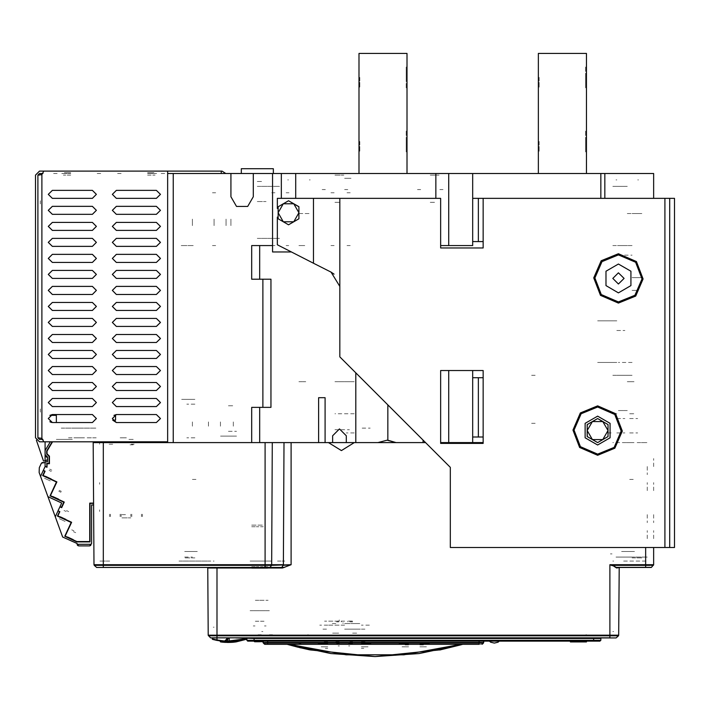 <?xml version="1.0" encoding="UTF-8"?>
<svg xmlns="http://www.w3.org/2000/svg" width="710" height="710" viewBox="0 0 710 710"><rect width="100%" height="100%" fill="white"/><g stroke="black" fill="none" stroke-linecap="round" stroke-linejoin="round"><path stroke-width="0.53" stroke-dasharray="3.55 2.66" d="M120.176 514.235L120.176 516.64L120.176 514.235M66.074 519.205L60.27 516.498L66.074 519.205M51.36 478.771L45.555 476.064L51.36 478.771M57.705 501.162L51.892 498.455L57.705 501.162M65.063 521.389L59.258 518.682L65.063 521.389M131.794 516.64L131.794 514.235L131.794 516.64M59.196 490.379L61.379 491.391L59.196 490.379M58.788 491.249L60.971 492.261L58.788 491.249M142.444 516.64L142.444 514.235L142.444 516.64M66.616 538.899L72.42 541.606L66.616 538.899M73.512 531.683L75.686 532.704L73.512 531.683M73.92 530.814L71.737 529.802L73.92 530.814M109.526 514.235L109.526 516.64L109.526 514.235M67.627 536.716L73.432 539.422L67.627 536.716M110.494 516.64L110.494 514.235L110.494 516.64M130.826 514.235L130.826 516.64L130.826 514.235M52.913 496.281L58.717 498.988L52.913 496.281M50.339 480.945L44.535 478.238L50.339 480.945M61.273 428.157L96.214 428.157L61.273 428.157M68.55 437.768L88.927 437.768L68.55 437.768M96.214 437.768L88.927 437.768L96.214 437.768M73.938 437.768L83.549 437.768L73.938 437.768M73.938 428.157L83.549 428.157L73.938 428.157M120.15 437.768L126.389 437.768L120.15 437.768M121.978 517.838L130.791 517.838L121.978 517.838M109.171 444.176L112.677 444.176L109.171 444.176M134.154 444.176L131.288 444.176L134.154 444.176M121.978 514.635L126.389 514.635L121.978 514.635M123.815 437.768L121.987 437.768L123.815 437.768M51.839 470.162L49.664 469.141L51.839 470.162M141.476 514.235L141.476 516.64L141.476 514.235M51.262 471.404L49.088 470.384L51.262 471.404M66.554 510.596L68.737 511.608L66.554 510.596M121.144 516.64L121.144 514.235L121.144 516.64M66.154 511.466L63.971 510.454L66.154 511.466M487.921 637.953L482.96 637.953M263.871 637.953L258.91 637.953M293.336 637.953L281.329 637.953L293.336 637.953M298.945 643.562L300.951 643.562L298.945 643.562M267.714 644.36L264.874 644.36M481.957 644.36L479.117 644.36M269.321 637.953L281.329 637.953L269.321 637.953M262.913 631.545L261.715 631.545L262.913 631.545M327.772 643.562L318.169 643.562L327.772 643.562M361.408 643.562L371.019 643.562L361.408 643.562M399.038 643.562L408.649 643.562L399.038 643.562M419.858 643.562L429.47 643.562L419.858 643.562M613.644 631.545L612.845 631.545L613.644 631.545M637.101 442.57L647.272 442.57L637.101 442.57M626.335 442.57L631.261 442.57M627.258 442.57L634.066 442.57L627.258 442.57M632.06 442.57L612.845 442.57M634.465 551.475L621.649 551.475L634.465 551.475M647.014 557.075L642.843 557.075L647.014 557.075M629.655 479.401L634.465 479.401L629.655 479.401M647.272 466.594L647.272 474.599L647.272 466.594M647.272 490.619L647.272 482.605L647.272 490.619M647.272 514.635L647.272 522.649L647.272 514.635M647.272 538.659L647.272 530.654L647.272 538.659M632.06 557.882L642.47 557.882L632.06 557.882M621.17 567.485L630.01 567.485M614.123 637.953L609.881 637.953M217.029 637.953L212.228 637.953L217.029 637.953M246.414 637.953L254.109 637.953L246.414 637.953M235.684 637.953L232.001 637.953L235.684 637.953M593.622 637.953L601.308 637.953L593.622 637.953M242.66 637.953L243.131 637.953M228.247 637.953L226.641 637.953M259.052 637.953L263.96 637.953M482.88 637.953L487.779 637.953M481.921 644.36L481.921 643.89M258.91 641.157L259.842 641.157M261.315 641.157L258.112 641.157L261.315 641.157M269.321 641.157L272.525 641.157L269.321 641.157M258.112 634.749L261.315 634.749L258.112 634.749M272.525 634.749L269.321 634.749L272.525 634.749M600.979 637.473L600.979 637.953L600.979 637.473M481.957 643.881L482.276 644.201M264.546 644.21L264.865 643.881M459.317 645.301L459.184 644.84M426.461 646.766L419.858 646.766L426.461 646.766M408.649 646.766L402.046 646.766L408.649 646.766M368.011 646.766L361.408 646.766L368.011 646.766M327.772 646.766L321.168 646.766L327.772 646.766M419.858 644.964L424.669 644.964L419.858 644.964M408.649 644.964L403.848 644.964L408.649 644.964M361.408 629.149L366.209 629.149L361.408 629.149M322.97 629.149L327.772 629.149L322.97 629.149M344.59 629.149L360.281 629.149L344.59 629.149M344.59 623.54L359.801 623.54L344.59 623.54M335.821 623.54L330.975 623.54L335.821 623.54M353.358 623.54L358.204 623.54L353.358 623.54M352.595 633.151L357.725 633.151L352.595 633.151M336.584 633.151L331.455 633.151L336.584 633.151M350.447 621.88L352.595 621.88L350.447 621.88M350.305 621.135L352.595 621.135L350.305 621.135M338.874 621.135L336.584 621.135L338.874 621.135M338.741 621.88L336.584 621.88L338.741 621.88M341.386 621.88L341.386 621.081L341.386 621.88M339.318 621.081L337.383 621.081L339.318 621.081M349.861 621.88L349.861 621.081L351.796 621.081L349.861 621.081L349.861 621.614M339.389 621.081L338.182 621.081L339.389 621.081M349.799 621.081L348.592 621.081L349.799 621.081M339.318 643.5L336.584 643.5L339.318 643.5M327.772 643.5L324.088 643.5L327.772 643.5M361.408 643.5L365.091 643.5L361.408 643.5M349.861 643.5L352.595 643.5L349.861 643.5M327.772 643.819L323.769 643.819L327.772 643.819M365.41 643.819L361.408 643.819L365.41 643.819M325.375 648.301L327.772 648.301L325.375 648.301M361.408 648.301L363.804 648.301L361.408 648.301M347.793 621.081L347.793 621.88L347.793 621.081M344.59 621.135L324.568 621.135L344.59 621.135M344.59 625.146L324.568 625.146L344.59 625.146M369.413 625.146L361.408 625.146L369.413 625.146M327.772 625.146L319.766 625.146L327.772 625.146M339.389 645.905L338.182 645.905L339.389 645.905M349.799 645.905L348.592 645.905L349.799 645.905M338.626 633.151L336.833 633.151L338.626 633.151M339.22 641.955L336.744 641.955L339.22 641.955M336.833 621.135L338.626 621.135L336.833 621.135M338.626 621.135L339.22 621.135L338.626 621.135M339.247 620.46L339.327 619.901M342.992 623.504L342.992 622.741L342.992 623.504M349.959 641.955L352.595 641.955L349.959 641.955M327.772 641.955L324.088 641.955L327.772 641.955M361.408 641.955L365.091 641.955L361.408 641.955M336.584 641.955L335.786 641.955L336.584 641.955M327.772 642.275L323.769 642.275L327.772 642.275M365.41 642.275L361.408 642.275L365.41 642.275M361.408 646.766L363.804 646.766L361.408 646.766M336.584 621.135L335.786 621.135L336.584 621.135M349.799 643.562L348.592 643.562L349.799 643.562M339.389 643.562L338.182 643.562L339.389 643.562M600.03 641.157L593.622 641.157M254.109 641.157L252.822 641.157L254.109 641.157M264.519 641.157L266.596 641.157L264.519 641.157M289.742 641.157L286.858 641.157L289.742 641.157M585.936 641.157L586.895 641.157L585.936 641.157M254.908 640.677L253.301 640.677L254.908 640.677M264.519 640.677L266.117 640.677L264.519 640.677M264.519 625.945L266.117 625.945L264.519 625.945M253.301 625.945L254.908 625.945L253.301 625.945M264.431 625.945L265.717 625.945L264.431 625.945M254.988 625.945L253.701 625.945L254.988 625.945M287.337 640.358L289.742 640.358L287.337 640.358M586.416 634.749L585.936 634.749L586.416 634.749M269.321 634.749L271.726 634.749L269.321 634.749M308.238 634.749L307.758 634.749L308.238 634.749M269.321 610.724L250.097 610.724L269.321 610.724M250.097 561.077L271.726 561.077L250.097 561.077M214.065 627.223L213.266 627.223L214.065 627.223M213.266 561.077L214.065 561.077L213.266 561.077M179.018 561.077L210.817 561.077L179.018 561.077M258.697 561.077L265.895 561.077L258.697 561.077M277.548 561.077L284.745 561.077L277.548 561.077M99.56 484.211L99.56 482.605L99.56 484.211M99.56 509.833L99.56 511.431L99.56 509.833M99.56 444.176L99.56 442.57L99.56 444.176M109.73 442.57L99.56 442.57L109.73 442.57M93.152 442.57L103.323 442.57M251.704 442.57L259.709 442.57L251.704 442.57M362.207 442.57L370.212 442.57L362.207 442.57M194.851 442.57L184.44 442.57L194.851 442.57M247.701 442.57L239.696 442.57L247.701 442.57M306.152 442.57L311.362 442.57L306.152 442.57M298.945 442.57L305.753 442.57L298.945 442.57M354.201 442.57L348.992 442.57L354.201 442.57M109.73 561.077L99.56 561.077L109.73 561.077M184.724 557.075L192.445 557.075M192.445 479.401L197.256 479.401L192.445 479.401M197.256 551.475L184.724 551.475L197.256 551.475M194.851 557.882L184.44 557.882L194.851 557.882M194.851 567.485L183.961 567.485L194.851 567.485M269.844 567.485L265.105 567.485M282.518 567.485L281.506 567.485M207.258 567.485L217.029 567.485L207.258 567.485M259.709 245.589L251.704 245.589L259.709 245.589M258.697 442.57L265.895 442.57L258.697 442.57M277.548 442.57L284.745 442.57L277.548 442.57M257.473 407.336L251.704 407.336L257.473 407.336M251.704 279.216L257.473 279.216L251.704 279.216M288.473 173.515L309.418 173.515L288.473 173.515M616.786 173.515L637.731 173.515L616.786 173.515M420.657 173.515L417.462 173.515L420.657 173.515M439.88 173.515L443.084 173.515L439.88 173.515M632.06 173.515L642.47 173.515L632.06 173.515M430.269 173.515L439.082 173.515L430.269 173.515M334.978 173.515L343.791 173.515L334.978 173.515M257.304 173.515L273.323 173.515L257.304 173.515M350.997 173.515L344.59 173.515L350.997 173.515M325.375 173.515L322.171 173.515L325.375 173.515M214.065 219.159L214.065 225.567L214.065 219.159M226.082 219.159L226.082 225.567L226.082 219.159M230.883 219.159L230.883 225.567L230.883 219.159M97.155 171.119L101.157 171.119L97.155 171.119M57.119 171.119L53.117 171.119L57.119 171.119M161.214 171.119L165.226 171.119L161.214 171.119M121.179 171.119L117.177 171.119L121.179 171.119M147.609 171.119L155.614 171.119L147.609 171.119M70.734 171.119L62.729 171.119L70.734 171.119M56.321 439.366L72.331 439.366L56.321 439.366M133.196 439.366L127.986 439.366L133.196 439.366M72.331 441.771L56.321 441.771L72.331 441.771M133.196 441.771L125.981 441.771L133.196 441.771M40.301 203.947L40.301 200.744L40.301 203.947M40.301 408.942L40.301 412.146L40.301 408.942M37.905 203.947L37.905 200.744L37.905 203.947M35.5 203.947L35.5 201.143L35.5 203.947M35.5 408.942L35.5 406.138L35.5 408.942M38.784 437.768L37.905 437.768M37.905 175.121L38.784 175.121M61.734 173.515L70.734 173.515L61.734 173.515M147.609 173.515L156.608 173.515L147.609 173.515M121.179 173.515L117.177 173.515L121.179 173.515M161.214 173.515L165.226 173.515L161.214 173.515M57.119 173.515L53.117 173.515L57.119 173.515M97.155 173.515L101.157 173.515L97.155 173.515M288.473 179.923L287.736 179.923L288.473 179.923M192.445 219.159L192.445 225.567L192.445 219.159M274.921 245.589L271.726 245.589L274.921 245.589M215.671 245.589L212.468 245.589L215.671 245.589M193.244 245.589L181.236 245.589L193.244 245.589M193.244 399.331L181.236 399.331L193.244 399.331M194.851 399.331L186.845 399.331L194.851 399.331M274.921 192.738L271.726 192.738L274.921 192.738M215.671 192.738L212.468 192.738L215.671 192.738M430.269 202.341L435.478 202.341L430.269 202.341M257.304 186.331L279.731 186.331L257.304 186.331M257.304 238.383L279.731 238.383L257.304 238.383M257.304 201.542L266.117 201.542L257.304 201.542M334.978 202.341L340.188 202.341L334.978 202.341M334.978 175.121L343.791 175.121L334.978 175.121M182.239 245.589L181.236 245.589L182.239 245.589M407.052 141.485L407.052 152.694L407.052 141.485M407.052 77.425L407.052 88.635L407.052 77.425M359.003 141.485L359.003 152.694L359.003 141.485M359.003 77.425L359.003 88.635L359.003 77.425M359.801 141.485L359.801 151.896L359.801 141.485M406.244 131.075L406.244 151.896L406.244 131.075M359.801 77.425L359.801 87.836L359.801 77.425M406.244 87.836L406.244 67.015L406.244 87.836M430.269 175.121L439.082 175.121L430.269 175.121M535.171 423.355L530.361 423.355L535.171 423.355M535.171 375.306L530.361 375.306L535.171 375.306M631.261 375.306L618.446 375.306M616.848 375.306L624.853 375.306L616.848 375.306M627.258 410.54L620.451 410.54L627.258 410.54M612.845 375.306L632.06 375.306M627.258 381.714L634.066 381.714L627.258 381.714M627.258 245.589L613.2 245.589L627.258 245.589M627.258 213.559L638.467 213.559L627.258 213.559M637.731 179.923L638.467 179.923L637.731 179.923M653.679 514.635L653.679 522.649L653.679 514.635M653.679 490.619L653.679 482.605L653.679 490.619M653.679 466.594L653.679 458.589L653.679 466.594M653.679 538.659L653.679 530.654L653.679 538.659M616.786 179.923L616.049 179.923L616.786 179.923M309.418 179.923L310.155 179.923L309.418 179.923M298.945 213.559L310.155 213.559L298.945 213.559M298.945 245.589L304.954 245.589L298.945 245.589M334.179 245.589L330.975 245.589L334.179 245.589M346.995 245.589L350.199 245.589L346.995 245.589M613.2 186.331L627.258 186.331L613.2 186.331M627.267 186.331L612.845 186.331L627.267 186.331M632.06 362.499L618.446 362.499M616.848 362.499L597.625 362.499L616.848 362.499M618.446 255.192L632.06 255.192M632.06 245.589L617.647 245.589L632.06 245.589M612.845 245.589L627.338 245.589M618.446 410.54L626.335 410.54M616.848 330.469L624.853 330.469L616.848 330.469M611.239 432.958L608.843 432.958L611.239 432.958M616.848 432.958L624.853 432.958L616.848 432.958M629.655 432.958L637.669 432.958L629.655 432.958M616.848 418.545L624.853 418.545L616.848 418.545M616.848 413.744L611.638 413.744L616.848 413.744M629.655 418.545L637.669 418.545L629.655 418.545M629.655 413.744L634.864 413.744L629.655 413.744M616.848 320.858L597.625 320.858L616.848 320.858M192.445 426.151L192.445 420.95L192.445 426.151M208.465 426.151L208.465 420.95L208.465 426.151M220.473 426.151L220.473 420.95L220.473 426.151M233.288 426.151L233.288 420.95L233.288 426.151M586.416 77.425L586.416 88.635L586.416 77.425M586.416 141.485L586.416 152.694L586.416 141.485M538.375 77.425L538.375 88.635L538.375 77.425M538.375 141.485L538.375 152.694L538.375 141.485M539.174 77.425L539.174 87.836L539.174 77.425M585.617 67.015L585.617 87.836L585.617 67.015M539.174 141.485L539.174 151.896L539.174 141.485M585.617 131.075L585.617 151.896L585.617 131.075M288.686 245.589L286.139 245.589L288.686 245.589M298.945 381.714L305.753 381.714L298.945 381.714M286.139 192.738L288.97 192.738L286.139 192.738M288.97 192.738L287.736 192.738L288.97 192.738M346.995 192.738L350.199 192.738L346.995 192.738M334.179 192.738L330.975 192.738L334.179 192.738M585.617 77.425L585.617 87.836L585.617 77.425M585.617 141.485L585.617 151.896L585.617 141.485M354.201 381.714L334.978 381.714L354.201 381.714M334.978 429.754L349.391 429.754M236.492 436.162L220.473 436.162L236.492 436.162M228.478 431.361L236.492 431.361L228.478 431.361M228.478 405.738L233.688 405.738L228.478 405.738M354.201 432.958L346.196 432.958L354.201 432.958M362.207 428.157L370.212 428.157L362.207 428.157M478.318 198.338L483.119 198.338M664.888 198.338L669.699 198.338M265.105 442.57L272.294 442.57M283.956 442.57L291.144 442.57M262.913 279.216L270.918 279.216M270.918 407.336L262.913 407.336M478.318 436.969L483.119 436.969M478.318 241.577L483.119 241.577M664.888 547.472L669.699 547.472M674.5 252.795L674.5 236.776L674.5 252.795M674.5 294.428L674.5 275.214L674.5 294.428M674.5 534.657L674.5 515.442L674.5 534.657M674.5 219.559L674.5 209.148L674.5 219.559M669.699 236.776L669.699 252.795L669.699 236.776M669.699 275.214L669.699 294.428L669.699 275.214M669.699 515.442L669.699 534.657L669.699 515.442M669.699 209.148L669.699 219.559L669.699 209.148M483.119 377.711L478.318 377.711M616.049 557.075L632.06 557.075L616.049 557.075M647.272 557.075L632.06 557.075L647.272 557.075M623.62 561.077L647.272 561.077L623.62 561.077M613.644 561.077L612.845 561.077L613.644 561.077M612.038 553.871L610.44 553.871M246.743 637.473L246.743 637.953L246.743 637.473M251.784 561.077L268.123 561.077L251.784 561.077M259.709 600.323L268.123 600.323L259.709 600.323M258.901 600.323L254.89 600.323L258.901 600.323M260.508 621.241L264.528 621.241L260.508 621.241M251.739 568.39L267.714 568.39L251.739 568.39M260.508 568.39L258.91 568.39L260.508 568.39M251.739 525.151L263.197 525.151L251.739 525.151M251.739 566.784L258.91 566.784L251.739 566.784M267.679 566.784L260.508 566.784L267.679 566.784M260.508 526.749L263.197 526.749L260.508 526.749M251.739 526.749L258.91 526.749L251.739 526.749M258.91 621.241L254.89 621.241L258.91 621.241M632.06 290.425L637.669 290.425L632.06 290.425M632.06 277.619L641.671 277.619L632.06 277.619M632.06 213.559L642.47 213.559L632.06 213.559M354.201 413.744L334.978 413.744M194.851 404.132L186.845 404.132L194.851 404.132M194.851 437.768L186.845 437.768L194.851 437.768M406.244 141.485L406.244 151.896L406.244 141.485M406.244 77.425L406.244 67.015L406.244 77.425M417.462 189.534L420.657 189.534L417.462 189.534M439.88 189.534L443.084 189.534L439.88 189.534M241.293 168.714L273.323 168.714M257.304 181.529L262.514 181.529L257.304 181.529M350.997 178.325L344.59 178.325L350.997 178.325M347.793 189.534L344.59 189.534L347.793 189.534M325.375 189.534L322.171 189.534L325.375 189.534M70.734 175.121L63.332 175.121L70.734 175.121M147.609 175.121L155.011 175.121L147.609 175.121M37.905 408.942L37.905 412.146L37.905 408.942M129.992 444.815L133.196 444.815L129.992 444.815M154.008 172.716L147.609 172.716L154.008 172.716M64.326 172.716L70.734 172.716L64.326 172.716M257.304 168.714L262.514 168.714L257.304 168.714M344.59 178.325L347.793 178.325L344.59 178.325M192.445 551.475L184.724 551.475"/><path stroke-width="1.06" d="M645.887 567.485L617.292 567.485M618.703 635.219L618.463 635.787L618.703 635.219L618.463 635.787L609.881 635.787L609.881 635.219L618.703 635.219L619.173 567.965L619.653 567.485L616.653 567.965L615.987 567.689L616.342 567.37M632.06 567.485L630.01 567.485M601.308 637.953L600.829 638.432L601.308 637.953L600.829 638.432L601.308 637.953L614.123 637.953M212.228 637.953L217.029 637.953L212.228 637.953L212.503 639.311L216.932 640.455L213.133 639.506M479.117 644.36L264.874 644.36L263.312 642.994L264.546 644.21M247.701 641.157L246.92 640.358L248.5 640.358L246.902 640.358L247.701 641.157L254.109 641.157L247.701 641.157L246.902 640.358L254.109 640.358L254.109 641.157L247.701 641.157L600.03 641.157L599.231 641.157L600.829 640.358L593.622 640.358L593.622 637.953M482.276 644.201L483.528 642.994L483.759 641.157L483.67 642.577M254.988 641.157L254.642 641.734L253.923 641.157L254.642 641.734L259.709 641.734M435.878 198.338L435.878 173.515L253.301 173.515L253.301 196.741L247.701 206.45L236.492 206.45L230.883 196.741L230.883 173.515L173.231 173.515L173.231 442.57L93.152 442.57L94.004 564.752L103.323 564.752L103.323 565.32L94.244 565.32L94.004 564.752M94.244 565.32L96.622 567.485L282.518 567.485L217.029 567.485L217.029 567.965L207.737 567.965L207.258 567.485L207.737 567.965L208.207 635.219L217.029 635.219L217.029 635.787L208.438 635.787L208.207 635.219L210.488 637.811L616.085 637.953L618.463 635.787M377.933 442.57L396.127 442.57L387.03 440.164L377.933 442.57L354.299 442.57L341.386 450.575L328.473 442.57L354.299 442.57L341.386 450.575L328.473 442.57L251.704 442.57L251.704 407.336L270.918 407.336L270.918 279.216L251.704 279.216L251.704 245.589L272.525 245.589L272.525 173.515M225.744 173.515L222.079 171.119L43.798 171.119L41.908 174.518L37.905 175.121L39.503 173.515L42.99 173.515M37.905 175.121L37.905 437.768L41.908 438.372L43.798 441.771L39.503 441.771L35.5 437.768L35.5 175.121L39.503 171.119L43.798 171.119M340.223 357.325L450.291 467.393L450.291 547.472L674.5 547.472L674.5 198.338L472.709 198.338M472.709 241.577L483.119 241.577L483.119 247.985L440.679 247.985L440.679 198.338L339.788 198.338L339.788 286.423L331.037 272.152L313.447 263.188L313.447 198.338L277.326 198.338L277.326 208.438M472.709 436.969L483.119 436.969L483.119 443.368L440.679 443.368L440.679 370.505L448.684 370.505L440.679 370.505M440.679 442.57L472.709 442.57L472.709 370.505L483.119 370.505L483.119 377.711L472.709 377.711M273.323 173.515L273.323 168.714L241.293 168.714L241.293 173.515M224.848 641.485L226.969 639.533L226.641 639.178L224.662 641.041L212.503 639.311M221.023 641.964L220.411 641.556M223.481 642.231L220.65 641.609M653.573 565.133L645.674 565.32L645.674 564.752L653.679 564.734L651.381 567.37L616.298 567.352L612.553 565.32L609.881 564.752L609.881 635.219L217.029 635.219L217.029 567.965L282.518 567.965L291.144 564.752L283.183 565.32L281.746 567.352L283.432 567.352L282.518 567.965M483.661 641.157L483.235 643.251L479.117 642.994L479.117 642.426L483.661 642.55M263.17 642.55L267.714 642.426L267.714 642.994L263.366 643.003L264.582 644.218L267.714 644.218L266.436 644.36M593.622 641.157L593.622 640.358L254.109 640.358L254.109 638.432L235.693 637.953M600.829 640.358L600.829 638.432L254.109 638.432L254.109 637.953M462.92 644.36L462.467 644.36M462.476 644.423L419.175 653.537L375.022 656.599L330.86 653.537L287.568 644.36M265.105 567.485L103.323 567.485L103.323 565.32L265.105 565.32L265.105 564.752L271.699 564.752L271.531 565.32L265.105 565.32L265.105 567.352L270.084 567.352L271.531 565.32L291.144 564.752L291.144 442.57M618.446 303.099L635.725 296.052L643.127 278.932L636.435 261.511L618.446 253.727L601.175 260.783L593.764 277.903L600.456 295.316L618.446 303.099M597.625 455.243L614.904 448.196L622.306 431.068L615.614 413.655L597.625 405.871L580.354 412.927L572.943 430.047L579.635 447.46L597.625 455.243M618.446 301.972L634.926 295.245L642 278.906L635.61 262.292L618.446 254.863L601.965 261.591L594.9 277.93L601.281 294.543L618.446 301.972M597.625 454.116L614.106 447.389L621.179 431.05L614.789 414.427L597.625 407.007L581.144 413.735L574.079 430.074L580.46 446.688L597.625 454.116M263.161 641.157L263.587 643.233L263.179 641.157M220.446 641.077L222.94 641.378L222.904 641.893L220.233 641.086M618.446 292.831L605.967 285.624L605.967 271.211L618.446 264.005L630.933 271.211L630.933 285.624L618.446 292.831M597.625 444.975L585.147 437.768L585.147 423.355L597.625 416.149L610.112 423.355L610.112 437.768L597.625 444.975M460.932 644.36L403.972 654.797L346.063 654.797L289.112 644.36M440.289 649.872L462.086 644.538M310.066 649.943L375.022 656.599L309.569 649.836M487.921 641.157L487.122 641.157L487.921 641.157M243.761 639.382L244.258 637.953L244.258 638.876L243.131 639.169L224.99 641.387L228.061 638.512M52.318 310.447L48.315 306.445L52.318 302.442L48.315 306.445L52.318 310.447L92.353 310.447L96.356 306.445L92.353 302.442L96.356 306.445L92.353 310.447M116.378 326.458L112.375 322.455L116.378 318.453L112.375 322.455L116.378 326.458L156.413 326.458L160.416 322.455L156.413 318.453L160.416 322.455L156.413 326.458M52.318 326.458L48.315 322.455L52.318 318.453L48.315 322.455L52.318 326.458L92.353 326.458L96.356 322.455L92.353 318.453L96.356 322.455L92.353 326.458M116.378 342.477L112.375 338.475L116.378 334.472L112.375 338.475L116.378 342.477L156.413 342.477L160.416 338.475L156.413 334.472L160.416 338.475L156.413 342.477M52.318 342.477L48.315 338.475L52.318 334.472L48.315 338.475L52.318 342.477L92.353 342.477L96.356 338.475L92.353 334.472L96.356 338.475L92.353 342.477M116.378 358.488L112.375 354.485L116.378 350.483L112.375 354.485L116.378 358.488L156.413 358.488L160.416 354.485L156.413 350.483L160.416 354.485L156.413 358.488M52.318 358.488L48.315 354.485L52.318 350.483L48.315 354.485L52.318 358.488L92.353 358.488L96.356 354.485L92.353 350.483L96.356 354.485L92.353 358.488M116.378 374.507L112.375 370.505L116.378 366.502L112.375 370.505L116.378 374.507L156.413 374.507L160.416 370.505L156.413 366.502L160.416 370.505L156.413 374.507M52.318 374.507L48.315 370.505L52.318 366.502L48.315 370.505L52.318 374.507L92.353 374.507L96.356 370.505L92.353 366.502L96.356 370.505L92.353 374.507M116.378 390.518L112.375 386.515L116.378 382.512L112.375 386.515L116.378 390.518L156.413 390.518L160.416 386.515L156.413 382.512L160.416 386.515L156.413 390.518M52.318 390.518L48.315 386.515L52.318 382.512L48.315 386.515L52.318 390.518L92.353 390.518L96.356 386.515L92.353 382.512L96.356 386.515L92.353 390.518M116.378 406.537L112.375 402.534L116.378 398.532L112.375 402.534L116.378 406.537L156.413 406.537L160.416 402.534L156.413 398.532L160.416 402.534L156.413 406.537M52.318 406.537L48.315 402.534L52.318 398.532L48.315 402.534L52.318 406.537L92.353 406.537L96.356 402.534L92.353 398.532L96.356 402.534L92.353 406.537M156.413 414.542L116.378 414.542L112.375 418.545L116.378 422.548L156.413 422.548L160.416 418.545L156.413 414.542L160.416 418.545L156.413 422.548M92.353 414.542L52.318 414.542L48.315 418.545L52.318 422.548L92.353 422.548L96.356 418.545L92.353 414.542L96.356 418.545L92.353 422.548M116.378 294.428L112.375 290.425L116.378 286.423L112.375 290.425L116.378 294.428L156.413 294.428L160.416 290.425L156.413 286.423L160.416 290.425L156.413 294.428M52.318 294.428L48.315 290.425L52.318 286.423L48.315 290.425L52.318 294.428L92.353 294.428L96.356 290.425L92.353 286.423L96.356 290.425L92.353 294.428M116.378 278.418L112.375 274.415L116.378 270.412L112.375 274.415L116.378 278.418L156.413 278.418L160.416 274.415L156.413 270.412L160.416 274.415L156.413 278.418M52.318 278.418L48.315 274.415L52.318 270.412L48.315 274.415L52.318 278.418L92.353 278.418L96.356 274.415L92.353 270.412L96.356 274.415L92.353 278.418M116.378 262.398L112.375 258.396L116.378 254.393L112.375 258.396L116.378 262.398L156.413 262.398L160.416 258.396L156.413 254.393L160.416 258.396L156.413 262.398M52.318 262.398L48.315 258.396L52.318 254.393L48.315 258.396L52.318 262.398L92.353 262.398L96.356 258.396L92.353 254.393L96.356 258.396L92.353 262.398M116.378 246.388L112.375 242.385L116.378 238.383L112.375 242.385L116.378 246.388L156.413 246.388L160.416 242.385L156.413 238.383L160.416 242.385L156.413 246.388M52.318 246.388L48.315 242.385L52.318 238.383L48.315 242.385L52.318 246.388L92.353 246.388L96.356 242.385L92.353 238.383L96.356 242.385L92.353 246.388M116.378 230.368L112.375 226.366L116.378 222.363L112.375 226.366L116.378 230.368L156.413 230.368L160.416 226.366L156.413 222.363L160.416 226.366L156.413 230.368M52.318 230.368L48.315 226.366L52.318 222.363L48.315 226.366L52.318 230.368L92.353 230.368L96.356 226.366L92.353 222.363L96.356 226.366L92.353 230.368M116.378 206.353L112.375 210.355L116.378 214.358L156.413 214.358L160.416 210.355L156.413 206.353L116.378 206.353M52.318 206.353L48.315 210.355L52.318 214.358L92.353 214.358L96.356 210.355L92.353 206.353L52.318 206.353M116.378 198.338L112.375 194.336L116.378 190.333L112.375 194.336L116.378 198.338L156.413 198.338L160.416 194.336L156.413 190.333L160.416 194.336L156.413 198.338M52.318 198.338L48.315 194.336L52.318 190.333L48.315 194.336L52.318 198.338L92.353 198.338L96.356 194.336L92.353 190.333L96.356 194.336L92.353 198.338M116.378 310.447L112.375 306.445L116.378 302.442L112.375 306.445L116.378 310.447L156.413 310.447L160.416 306.445L156.413 302.442L160.416 306.445L156.413 310.447M618.446 284.018L624.054 278.418L618.446 272.809L612.845 278.418L618.446 284.018M439.854 649.969L440.431 649.845M61.743 507.472L60.004 506.656L61.69 503.026L47.907 496.601L40.55 476.383L43.257 470.57L44.996 471.387M93.578 503.106L89.7 503.106L89.7 541.544L76.84 541.544L65.178 536.103L71.603 522.32L57.821 515.886L59.818 511.608L58.069 510.792L59.711 511.821M60.004 506.656L61.646 507.685L59.897 506.878L58.069 510.792L59.818 511.608M77.248 544.872L77.133 543.47L62.622 537.035L55.265 516.818L57.971 511.014M46.993 467.109L45.183 466.434L46.931 467.251L47.029 463.71L47.029 467.02M52.549 441.771L47.029 451.107L47.029 453.788L49.434 456.184L49.434 463.71L47.029 463.71M61.646 507.685L64.246 502.094L50.454 495.669L56.889 481.877L43.097 475.452L45.094 471.165L43.354 470.357L45.28 466.222L47.029 467.029L46.709 463.39L49.114 463.39L49.114 456.317L46.709 453.921L46.709 451.019L52.176 441.771M45.112 466.594L45.112 462.592L45.91 461.784L47.508 461.784L47.508 456.983L45.112 454.578L45.112 456.184L47.508 457.568M45.094 471.165L43.257 470.57M44.703 471.254L42.671 475.602L56.463 482.037L50.037 495.82L63.82 502.254L61.45 507.33M55.265 516.818L47.907 496.601M91.226 544.268L77.133 544.268L78.73 545.866L89.62 545.866L91.625 543.47L91.625 505.032L93.587 505.032M59.418 511.688L57.395 516.046L71.177 522.471L64.752 536.263L76.769 541.863L90.028 541.863L90.028 503.425L93.578 503.425M36.352 440.236L43.505 460.985L45.112 460.985L45.112 441.771L45.112 450.575L50.312 441.771M89.62 545.866L90.765 545.395M78.109 545.741L77.594 545.386M39.13 472.487L40.55 476.383L39.13 472.487L40.55 476.383L39.13 472.487L40.55 476.383L39.13 472.487L40.55 476.383L39.13 472.487L40.55 476.383L39.13 472.487L40.55 476.383L39.13 472.487L40.55 476.383L39.13 472.487L39.343 467.588L41.455 463.053L45.112 462.592L42.183 462.592M35.5 411.738L35.5 437.768M116.378 422.548L112.704 420.151L115.579 420.151L115.579 415.341L113.973 415.341L116.378 414.542M105.169 441.771L105.169 442.57M151.612 442.57L151.612 441.771M109.171 441.771L109.171 442.57M51.519 421.749L51.519 422.468L49.913 421.749L51.519 421.749M56.321 422.548L56.321 415.341L49.913 415.341L52.318 414.542M47.508 459.601L45.112 460.985M39.343 467.588L41.455 463.053M263.099 642.639L263.073 641.157L263.534 643.216M287.142 644.369L297.81 647.147M297.224 647.005L300.916 647.902M651.097 567.485L647.724 567.485L651.381 567.37M616.431 567.397L650.653 567.485M615.987 567.689L612.553 565.32L649.952 565.32M651.15 565.32L652.17 565.311M616.653 567.965L616.999 567.485L616.298 567.352M612.419 565.657L609.881 564.752L645.674 564.752L645.674 547.472M210.488 637.811L208.207 635.219L207.737 567.965L207.258 567.485M229.365 638.21L228.416 637.953M228.3 637.953L229.09 638.334M246.414 637.953L246.902 638.432L246.414 637.953M483.679 641.157L483.537 642.923M263.605 643.251L265.425 644.36M487.779 641.157L486.989 641.157M246.902 640.358L246.902 638.432M440.502 649.827L461.127 644.804M375.022 656.599L440.324 649.863L375.022 656.599M309.533 649.827L300.951 647.91L309.595 649.845M254.988 641.734L263.073 641.654M173.231 442.57L251.704 442.57M288.322 565.657L283.627 567.689M387.829 404.94L387.829 440.182L396.127 442.57L425.467 442.57M472.709 442.57L483.119 442.57M604.831 198.338L604.831 173.515L435.878 173.515M653.679 198.338L653.679 173.515L604.831 173.515M600.829 173.515L600.829 198.338M440.679 245.589L472.709 245.589L472.709 173.515M423.062 440.164L423.062 442.57M355.799 372.91L355.799 442.57M325.056 442.57L325.056 397.724L318.648 397.724L318.648 442.57M346.276 442.57L346.276 435.762L339.469 428.955L332.662 435.762L332.662 442.57M346.276 435.762L339.469 428.955L332.662 435.762M253.301 173.515L230.883 173.515M221.271 171.119L221.271 173.515M167.622 173.515L173.231 173.515M43.798 441.771L167.622 441.771L167.622 171.119M37.905 437.768L39.503 439.366L42.99 439.366M52.318 302.442L92.353 302.442M116.378 318.453L156.413 318.453M52.318 318.453L92.353 318.453M116.378 334.472L156.413 334.472M52.318 334.472L92.353 334.472M116.378 350.483L156.413 350.483M52.318 350.483L92.353 350.483M116.378 366.502L156.413 366.502M52.318 366.502L92.353 366.502M116.378 382.512L156.413 382.512M52.318 382.512L92.353 382.512M116.378 398.532L156.413 398.532M52.318 398.532L92.353 398.532M116.378 286.423L156.413 286.423M52.318 286.423L92.353 286.423M116.378 270.412L156.413 270.412M52.318 270.412L92.353 270.412M116.378 254.393L156.413 254.393M52.318 254.393L92.353 254.393M116.378 238.383L156.413 238.383M52.318 238.383L92.353 238.383M116.378 222.363L156.413 222.363M52.318 222.363L92.353 222.363M116.378 190.333L156.413 190.333M52.318 190.333L92.353 190.333M116.378 302.442L156.413 302.442M35.5 175.121L35.5 201.143M35.5 206.752L35.5 406.138M38.908 175.121L39.618 175.059M40.745 174.855L41.739 174.571M407.052 173.515L407.052 53.401L359.003 53.401L359.003 173.515M653.679 564.734L653.679 547.472M586.416 173.515L586.416 53.401L538.375 53.401L538.375 173.515M448.684 173.515L448.684 245.589M478.318 241.577L478.318 198.338M450.291 467.393L339.788 356.89L339.788 286.423M339.788 198.338L313.447 198.338M334.09 274.158L331.037 272.152M313.447 263.188L277.326 244.781L277.326 217.065M283.033 221.6L288.526 224.768L278.142 218.778L278.125 206.761L288.535 200.735L298.945 206.743L298.945 218.751L298.945 206.743M288.553 200.744L298.928 206.734M298.928 218.778L288.553 224.768M472.709 370.505L448.684 370.505L448.684 442.57M478.318 436.969L478.318 377.711M669.699 198.338L669.699 547.472M597.616 442.57L587.232 436.579L587.214 424.571M592.424 439.57L597.625 442.578L602.834 439.57L592.424 439.57L587.214 436.57L592.424 439.57L587.214 430.562L587.232 424.544L597.616 418.545M597.625 418.536L602.834 421.545L597.625 418.536L587.214 424.553L597.642 418.545L603.207 421.767M608.035 424.571L608.035 436.552L597.642 442.57M291.473 251.988L272.525 251.988L272.525 245.589M281.329 198.338L281.329 173.515L281.329 198.338M295.742 198.338L295.742 173.515L295.742 198.338M278.125 206.743L283.334 203.743L293.745 203.743L298.945 212.751L293.745 221.768L298.945 218.769L293.745 221.768L283.334 221.768L278.125 212.751L283.334 203.743L278.125 206.743L278.125 218.769L278.125 212.751M288.535 224.777L293.745 221.768M602.834 421.545L608.035 424.553L608.035 430.562L602.834 439.57L608.035 436.57L608.035 430.562L602.834 421.545L592.424 421.545L587.214 430.562L587.214 436.57L587.214 430.562M224.449 641.503L229.011 641.636L229.365 638.334M212.574 638.973L216.896 639.958M228.247 638.139L226.641 639.178L226.641 637.953M224.821 641.529L216.932 640.455L224.662 641.52L227.067 639.435M220.411 641.068L221.014 641.157M229.011 641.636L243.974 639.319M212.228 638.876L216.932 640.455L217.029 639.985L224.662 641.041L224.697 641.52M221.564 641.228L222.292 641.316M234.974 641.219L233.794 641.352M223.366 641.423L225.043 641.547M226.171 641.6L227.724 641.236M228.371 641.183L228.247 641.636M231.229 641.556L223.41 641.618M223.357 641.414L220.242 641.05L220.553 641.902L220.189 641.396M246.902 638.521L236.226 641.05L235.56 641.955M224.981 641.405L224.662 641.041M242.9 639.63L243.131 637.953M228.158 638.459L228.567 638.263M226.907 641.618L228.203 638.317M223.428 641.423L223.046 642.195L222.132 642.097L224.449 642.31M230.191 642.408L220.242 641.529M221.804 642.062L221.201 641.991M221.44 642.017L223.703 642.248M230.04 642.408L231.114 642.364M221.919 642.08L235.995 641.893L229.818 642.417M230.83 642.381L231.371 642.346M232.534 642.275L233.155 642.222M234.46 642.088L235.161 642M233.004 642.231L233.874 642.151M233.262 642.213L232.702 642.257M225.469 642.372L224.919 642.337M220.615 641.849L221.103 641.973M222.993 642.186L224.387 642.302M223.384 641.938L236.084 641.875M225.168 642.355L221.875 642.071L223.401 641.68M220.677 641.591L221.396 641.689M223.26 642.133L231.238 642.355M227.928 642.435L230.874 642.372M233.199 642.213L234.025 642.133M235.809 641.627L246.902 639.204L235.986 641.893M220.783 641.609L222.904 641.893M232.862 642.248L229.72 642.417M223.836 642.266L222.186 642.106M227.546 642.435L226.792 642.417L227.546 642.435M570.405 641.955L570.405 641.157L570.405 641.955L586.416 641.955L586.416 641.157M499.228 641.157L498.047 642.159L494.329 643.082L490.61 642.159L489.438 641.157M621.649 565.32L613.644 565.32M645.674 565.32L645.674 567.485M619.173 567.965L619.653 567.485M609.881 635.787L217.029 635.787L217.029 637.811L609.881 637.811L609.881 635.787M267.714 641.157L267.714 642.426L479.117 642.426L479.117 641.157M479.117 642.994L479.117 644.218L267.714 644.218L267.714 642.994L479.117 642.994M289.414 644.946L296.168 646.739M298.715 647.369L300.623 647.84M585.936 640.677L585.936 641.157M103.323 442.57L103.323 564.752L265.105 564.752L265.105 442.57M281.506 567.485L269.844 567.485M272.294 442.57L271.699 564.752L283.352 564.752L283.956 442.57M259.709 245.589L259.709 279.216M259.709 407.336L259.709 442.57M262.913 407.336L262.913 279.216M41.908 174.518L41.908 438.372M483.119 198.338L483.119 241.577M664.888 547.472L664.888 198.338M483.119 377.711L483.119 436.969M217.029 639.985L217.029 637.953M227.528 641.254L227.102 641.627M226.738 641.618L227.147 641.299M226.375 641.609L226.792 641.334M225.762 641.583L226.162 641.37M226.588 642.417L225.558 642.372M125.981 441.771L125.981 442.57M140.402 441.771L140.402 442.57M229.046 642.435L226.321 642.408M235.853 641.911L234.256 642.106"/></g></svg>
